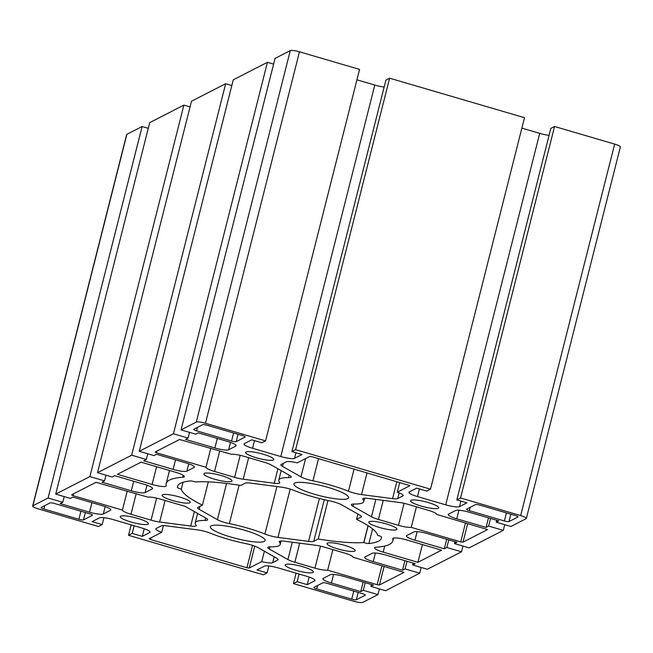 <?xml version="1.0" encoding="UTF-8"?>
<svg xmlns="http://www.w3.org/2000/svg" width="653" height="653" viewBox="0 0 653 653"><rect width="100%" height="100%" fill="white"/><g stroke="black" fill="none" stroke-linecap="round" stroke-linejoin="round"><path stroke-width="0.98" d="M368.137 525.747L363.884 542.561A3.698 0.669 -165.8 0 0 368.88 543.525L372.577 528.914M361.272 516.254L361.068 517.078L356.579 519.372A101.297 18.284 14.2 0 1 377.703 535.387A3.894 0.702 -165.8 0 1 381.581 537.06A105.19 18.986 14.2 0 1 381.474 538.039A105.19 18.986 14.2 0 1 368.88 543.525M361.068 517.078A11.689 2.106 -165.8 0 0 361.403 516.719A11.689 2.106 -165.8 0 0 359.819 515.119L341.592 504.81A11.689 2.106 -165.8 0 0 329.626 500.867A43.824 7.909 -165.8 0 1 294.087 490.46A11.689 2.106 -165.8 0 0 281.027 487.073L250.442 483.098A11.689 2.106 -165.8 0 0 245.25 483.163L240.761 485.457A101.297 18.284 14.2 0 0 195.223 481.955L195.116 481.914A3.698 0.669 -165.8 0 0 190.129 480.951A105.19 18.986 14.2 0 0 177.526 486.436A105.19 18.986 14.2 0 0 177.42 487.424A3.894 0.702 -165.8 0 0 181.297 489.089L183.02 482.281M486.077 527.395L488.632 526.081L503.292 530.375L469.123 547.883L454.464 543.59L457.018 542.284L427.699 533.697A11.689 2.106 -165.8 0 0 413.912 531.901L406.77 535.566A11.689 2.106 -165.8 0 0 406.427 535.917A11.689 2.106 -165.8 0 0 414.973 540.211L444.293 548.798L446.848 547.492L461.508 551.785L427.34 569.285L412.68 564.992L415.235 563.686L385.915 555.099A11.689 2.106 -165.8 0 0 372.137 553.311L364.986 556.968A11.689 2.106 -165.8 0 0 364.652 557.327A11.689 2.106 -165.8 0 0 373.198 561.621L402.517 570.208L405.072 568.894L419.732 573.187L385.564 590.696L370.904 586.402L373.459 585.096L344.139 576.509A11.689 2.106 -165.8 0 0 330.353 574.713L323.211 578.378A11.689 2.106 -165.8 0 0 322.868 578.729A11.689 2.106 -165.8 0 0 331.414 583.023L360.734 591.61L363.288 590.304L377.948 594.597L362.725 602.401A7.795 1.404 14.2 0 1 353.534 601.201L293.434 583.602L297.148 581.701L307.22 584.647L314.648 580.844A11.689 2.106 -165.8 0 0 314.983 580.493A11.689 2.106 -165.8 0 0 306.445 576.199L278.219 567.93A11.689 2.106 -165.8 0 0 264.441 566.143L257.013 569.947L267.093 572.893L263.379 574.803L128.502 535.305L132.216 533.403L142.297 536.35L149.725 532.546A11.689 2.106 -165.8 0 0 150.059 532.195A11.689 2.106 -165.8 0 0 141.513 527.902L113.296 519.633A11.689 2.106 -165.8 0 0 99.517 517.845L92.089 521.649L102.17 524.604L98.456 526.506L38.347 508.899A7.795 1.404 14.2 0 1 32.65 506.042A7.795 1.404 14.2 0 1 32.87 505.806L48.102 498.002L62.761 502.296L60.207 503.602L89.526 512.189A11.689 2.106 -165.8 0 0 103.305 513.984L110.455 510.32A11.689 2.106 -165.8 0 0 110.79 509.969A11.689 2.106 -165.8 0 0 102.243 505.675L72.924 497.088L70.377 498.394L55.709 494.101L89.877 476.592L104.537 480.886L101.982 482.2L131.31 490.787A11.689 2.106 -165.8 0 0 145.088 492.574L152.239 488.909A11.689 2.106 -165.8 0 0 152.573 488.558A11.689 2.106 -165.8 0 0 144.027 484.265L114.708 475.678L112.153 476.992L97.493 472.699L131.661 455.19L146.321 459.483L143.766 460.789L173.086 469.376A11.689 2.106 -165.8 0 0 186.864 471.172L194.014 467.507A11.689 2.106 -165.8 0 0 194.349 467.156A11.689 2.106 -165.8 0 0 185.803 462.863L156.483 454.276L153.928 455.582L139.269 451.288L173.437 433.78L188.097 438.073L185.542 439.387L214.861 447.974A11.689 2.106 -165.8 0 0 228.648 449.762L235.798 446.097A11.689 2.106 -165.8 0 0 236.133 445.746A11.689 2.106 -165.8 0 0 227.587 441.452L198.267 432.866L195.712 434.172L181.052 429.886L196.275 422.083A7.795 1.404 14.2 0 1 205.466 423.275L265.567 440.881L261.853 442.783L251.78 439.828L244.353 443.632A11.689 2.106 -165.8 0 0 244.018 443.991A11.689 2.106 -165.8 0 0 252.564 448.285L280.782 456.545A11.689 2.106 -165.8 0 0 294.56 458.341L301.988 454.529L291.907 451.582L295.621 449.68L430.498 489.17L426.784 491.08L416.704 488.126L409.276 491.929A11.689 2.106 -165.8 0 0 408.941 492.28A11.689 2.106 -165.8 0 0 417.487 496.582L445.705 504.842A11.689 2.106 -165.8 0 0 459.483 506.638L466.911 502.826L456.839 499.88L460.553 497.978L520.653 515.576A7.795 1.404 14.2 0 1 526.351 518.441A7.795 1.404 14.2 0 1 526.13 518.678L510.899 526.473L496.239 522.18L498.794 520.874L469.474 512.287A11.689 2.106 -165.8 0 0 455.696 510.499L448.546 514.156A11.689 2.106 -165.8 0 0 448.211 514.515A11.689 2.106 -165.8 0 0 456.757 518.809L486.077 527.395L488.485 517.853M384.16 87.02A11.689 2.106 14.2 0 1 374.781 85.07L356.93 79.837M549.083 135.318A11.689 2.106 14.2 0 1 539.705 133.367L521.853 128.135M444.293 548.798L446.709 539.264M402.517 570.208L404.925 560.666M360.734 591.61L363.15 582.076M277.99 559.221L277.778 560.045A11.689 2.106 -165.8 0 0 278.113 559.686A11.689 2.106 -165.8 0 0 276.529 558.086L258.033 547.622A11.689 2.106 -165.8 0 0 246.067 543.68A43.824 7.909 -165.8 0 1 210.527 533.272A11.689 2.106 -165.8 0 0 197.467 529.885L166.425 525.845A11.689 2.106 -165.8 0 0 161.234 525.91L156.149 528.522A11.689 2.106 -165.8 0 0 155.814 528.873A11.689 2.106 -165.8 0 0 161.699 532.317L163.397 525.608M292.291 542.219L287.9 559.572A11.689 2.106 -165.8 0 0 294.854 562.266L299.686 543.182M320.501 546.137L314.934 568.143L294.854 562.266M375.85 499.406L371.459 516.76A11.689 2.106 -165.8 0 0 378.414 519.453L383.246 500.369M404.06 503.316L398.493 525.33L378.414 519.453M487.456 529.518L436.571 514.393A11.689 2.106 -165.8 0 0 428.017 510.205L407.937 504.32A11.689 2.106 -165.8 0 0 399.35 502.467L368.3 498.427A11.689 2.106 -165.8 0 0 362.782 498.843A11.689 2.106 -165.8 0 0 362.986 499.423A43.824 7.909 -165.8 0 1 363.77 501.586A43.824 7.909 -165.8 0 1 353.983 504.034A11.689 2.106 -165.8 0 0 351.379 504.687A11.689 2.106 -165.8 0 0 352.963 506.287L353.534 504.034M371.459 516.76L352.963 506.287M289.206 475.155L288.577 477.629A11.689 2.106 -165.8 0 0 291.189 476.976A11.689 2.106 -165.8 0 0 289.597 475.376L271.101 464.912A11.689 2.106 -165.8 0 0 264.147 462.218L244.067 456.333A11.689 2.106 -165.8 0 0 231.333 454.292L179.559 439.502L155.145 452.015L156.508 452.782L156.94 451.092M319.407 498.517L308.559 541.386A11.689 2.106 -165.8 0 0 313.75 541.321L324.28 499.7M363.884 542.561L363.778 542.529A101.297 18.284 14.2 0 1 318.24 539.019L313.75 541.321M318.24 539.019L327.977 500.516M181.297 489.089A101.297 18.284 14.2 0 0 202.422 505.104L197.932 507.405A11.689 2.106 -165.8 0 0 197.598 507.756A11.689 2.106 -165.8 0 0 199.189 509.356L199.94 506.377M226.575 483.432L217.408 519.674L199.189 509.356M276.929 486.542L264.914 534.023A11.689 2.106 -165.8 0 0 277.974 537.403L290.193 489.105M308.559 541.386L277.974 537.403M217.408 519.674A11.689 2.106 -165.8 0 0 229.374 523.616L239.096 485.195M264.914 534.023A43.824 7.909 -165.8 0 0 229.374 523.616M205.646 517.968L205.018 520.441A11.689 2.106 -165.8 0 0 207.63 519.788A11.689 2.106 -165.8 0 0 206.038 518.188L185.142 506.361L160.507 499.145A11.689 2.106 -165.8 0 0 147.774 497.104L95.999 482.314L71.585 494.827L72.948 495.603L73.381 493.905M194.357 511.577L190.7 526.049A11.689 2.106 -165.8 0 0 196.227 525.632A11.689 2.106 -165.8 0 0 196.014 525.053A43.824 7.909 -165.8 0 1 195.231 522.898L197.63 513.429M205.018 520.441A43.824 7.909 -165.8 0 0 195.231 522.898M156.63 498.141L151.063 520.155A11.689 2.106 -165.8 0 0 159.65 522.016L165.095 500.492M190.7 526.049L159.65 522.016M151.063 520.155L130.984 514.278A11.689 2.106 -165.8 0 1 122.429 510.091L127.237 491.089M277.778 560.045L272.693 562.649A11.689 2.106 -165.8 0 1 261.755 561.613L264.383 551.214M314.934 568.143A11.689 2.106 -165.8 0 0 327.667 570.191L332.875 549.622M403.897 572.33L353.012 557.205A11.689 2.106 -165.8 0 0 344.458 553.018L324.378 547.141A11.689 2.106 -165.8 0 0 315.791 545.279L284.749 541.239A11.689 2.106 -165.8 0 0 279.223 541.655A11.689 2.106 -165.8 0 0 279.427 542.235L279.68 541.247M287.9 559.572L269.403 549.1A11.689 2.106 -165.8 0 1 267.82 547.5A11.689 2.106 -165.8 0 1 270.424 546.847A43.824 7.909 -165.8 0 0 280.21 544.398A43.824 7.909 -165.8 0 0 279.427 542.235M383.205 552.144L417.928 562.306L441.599 550.177L406.884 540.007A11.689 2.106 -165.8 0 0 392.771 538.57A11.689 2.106 -165.8 0 0 392.771 538.782A116.879 21.1 -165.8 0 1 392.804 540.913A116.879 21.1 -165.8 0 1 376.316 547.214A11.689 2.106 -165.8 0 0 374.667 547.843A11.689 2.106 -165.8 0 0 383.205 552.144L384.748 546.055M417.928 562.306L422.418 544.561M398.493 525.33A11.689 2.106 -165.8 0 0 411.227 527.379L416.434 506.81M240.19 455.329L234.623 477.343L214.543 471.466A11.689 2.106 -165.8 0 1 205.989 467.279L210.797 448.276M156.606 466.724L152.116 484.469A11.689 2.106 -165.8 0 0 166.237 485.905A11.689 2.106 -165.8 0 0 166.229 485.693A116.879 21.1 -165.8 0 1 166.197 483.571L169.502 470.495M183.191 475.294L182.685 477.261A116.879 21.1 -165.8 0 0 166.197 483.571M182.685 477.261A11.689 2.106 -165.8 0 0 184.342 476.633A11.689 2.106 -165.8 0 0 175.796 472.339L141.072 462.169L117.401 474.298L152.116 484.469M234.623 477.343A11.689 2.106 -165.8 0 0 243.21 479.204L248.654 457.68M277.917 468.764L274.26 483.236L243.21 479.204M274.26 483.236A11.689 2.106 -165.8 0 0 279.778 482.82A11.689 2.106 -165.8 0 0 279.574 482.24A43.824 7.909 -165.8 0 1 278.79 480.077L281.19 470.617M288.577 477.629A43.824 7.909 -165.8 0 0 278.79 480.077M403.064 495.137L402.852 495.962A11.689 2.106 -165.8 0 0 403.187 495.611A11.689 2.106 -165.8 0 0 397.302 492.166L399.767 482.42M396.893 481.579L392.575 498.631A11.689 2.106 -165.8 0 0 397.767 498.565L399.203 492.876M402.852 495.962L397.767 498.565M354.081 469.042L348.473 491.211A11.689 2.106 -165.8 0 0 361.533 494.59L367.035 472.837M392.575 498.631L361.533 494.59M305.588 458.594L300.968 476.853A11.689 2.106 -165.8 0 0 312.934 480.804L318.542 458.635M348.473 491.211A43.824 7.909 -165.8 0 0 312.934 480.804M409.872 485.603L312.077 456.741L309.783 456.439L297.246 462.863A11.689 2.106 -165.8 0 0 286.308 461.834L281.223 464.438A11.689 2.106 -165.8 0 0 280.888 464.789A11.689 2.106 -165.8 0 0 282.471 466.389L283.222 463.41M300.968 476.853L282.471 466.389M526.351 518.441L620.35 146.958A7.795 1.404 -165.8 0 0 614.653 144.101L554.544 126.494L550.83 128.396L456.839 499.88M122.429 510.091L72.948 495.603M409.839 485.742L397.302 492.166M487.416 529.656L463.001 542.161L467.719 523.51M465.516 522.865L460.708 541.868L463.001 542.161M460.708 541.868L411.227 527.379M261.755 561.613L249.217 568.037L254.76 546.145M252.58 545.386L246.924 567.735L249.217 568.037M246.924 567.735L150.533 539.509L150.957 537.819M161.699 532.317L149.162 538.733L150.533 539.509M403.864 572.469L379.442 584.982L384.16 566.322M381.956 565.678L377.148 584.68L379.442 584.982M377.148 584.68L327.667 570.191M205.989 467.279L156.508 452.782M230.991 537.092A28.242 5.102 14.2 0 1 210.339 526.718A28.242 5.102 14.2 0 1 238.974 528.701A28.242 5.102 14.2 0 1 265.102 540.578A28.242 5.102 14.2 0 1 230.991 537.092M314.55 494.28A28.242 5.102 14.2 0 1 293.899 483.906A28.242 5.102 14.2 0 1 322.533 485.889A28.242 5.102 14.2 0 1 348.661 497.757A28.242 5.102 14.2 0 1 314.55 494.28M80.939 511.242L78.907 519.282L43.865 509.022L44.73 505.634M92.448 515.062L92.375 515.331A3.894 0.702 -165.8 0 0 92.489 515.217A3.894 0.702 -165.8 0 0 89.641 513.789L54.599 503.528A3.894 0.702 -165.8 0 0 50.012 502.924L41.131 507.471A3.894 0.702 -165.8 0 0 41.017 507.593A3.894 0.702 -165.8 0 0 43.865 509.022M92.375 515.331L83.502 519.878L85.355 512.532M78.907 519.282A3.894 0.702 -165.8 0 0 83.502 519.878M233.611 433.012L231.578 441.061L196.537 430.8L197.402 427.413M245.12 436.833L245.046 437.11A3.894 0.702 -165.8 0 0 245.161 436.996A3.894 0.702 -165.8 0 0 242.312 435.559L207.27 425.299A3.894 0.702 -165.8 0 0 202.683 424.703L193.802 429.25A3.894 0.702 -165.8 0 0 193.688 429.372A3.894 0.702 -165.8 0 0 196.537 430.8M245.046 437.11L236.174 441.657L238.035 434.31M231.578 441.061A3.894 0.702 -165.8 0 0 236.174 441.657M506.434 512.907L504.402 520.955L469.36 510.695L470.217 507.299M517.935 516.727L517.87 517.005A3.894 0.702 -165.8 0 0 517.984 516.882A3.894 0.702 -165.8 0 0 515.135 515.454L480.094 505.193A3.894 0.702 -165.8 0 0 475.498 504.598L466.626 509.144A3.894 0.702 -165.8 0 0 466.511 509.258A3.894 0.702 -165.8 0 0 469.36 510.695M517.87 517.005L508.997 521.551L510.85 514.205M504.402 520.955A3.894 0.702 -165.8 0 0 508.997 521.551M353.763 591.128L351.73 599.176L316.689 588.916L317.546 585.529M365.264 594.956L365.198 595.226A3.894 0.702 -165.8 0 0 365.313 595.112A3.894 0.702 -165.8 0 0 362.464 593.675L327.422 583.415A3.894 0.702 -165.8 0 0 322.827 582.819L313.954 587.365A3.894 0.702 -165.8 0 0 313.84 587.488A3.894 0.702 -165.8 0 0 316.689 588.916M365.198 595.226L356.326 599.772L358.179 592.426M351.73 599.176A3.894 0.702 -165.8 0 0 356.326 599.772M214.47 479.163A14.513 2.62 14.2 0 1 203.858 473.825A14.513 2.62 14.2 0 1 218.567 474.845A14.513 2.62 14.2 0 1 231.995 480.951A14.513 2.62 14.2 0 1 214.47 479.163M172.694 500.565A14.513 2.62 14.2 0 1 162.083 495.235A14.513 2.62 14.2 0 1 176.792 496.256A14.513 2.62 14.2 0 1 190.219 502.353A14.513 2.62 14.2 0 1 172.694 500.565M130.91 521.976A14.513 2.62 14.2 0 1 120.299 516.637A14.513 2.62 14.2 0 1 135.008 517.658A14.513 2.62 14.2 0 1 148.435 523.763A14.513 2.62 14.2 0 1 130.91 521.976M295.833 570.273A14.513 2.62 14.2 0 1 285.222 564.935A14.513 2.62 14.2 0 1 299.939 565.955A14.513 2.62 14.2 0 1 313.367 572.061A14.513 2.62 14.2 0 1 295.833 570.273M337.617 548.863A14.513 2.62 14.2 0 1 327.006 543.533A14.513 2.62 14.2 0 1 341.715 544.553A14.513 2.62 14.2 0 1 355.142 550.65A14.513 2.62 14.2 0 1 337.617 548.863M379.393 527.453A14.513 2.62 14.2 0 1 368.782 522.122A14.513 2.62 14.2 0 1 383.499 523.143A14.513 2.62 14.2 0 1 396.918 529.24A14.513 2.62 14.2 0 1 379.393 527.453M421.177 506.051A14.513 2.62 14.2 0 1 410.566 500.72A14.513 2.62 14.2 0 1 425.274 501.741A14.513 2.62 14.2 0 1 438.702 507.838A14.513 2.62 14.2 0 1 421.177 506.051M256.245 457.753A14.513 2.62 14.2 0 1 245.642 452.423A14.513 2.62 14.2 0 1 260.351 453.443A14.513 2.62 14.2 0 1 273.778 459.541A14.513 2.62 14.2 0 1 256.245 457.753M265.567 440.881L359.566 69.398L299.466 51.799A7.795 1.404 -165.8 0 0 290.275 50.599L275.052 58.403L181.052 429.886M293.434 583.602L296.07 573.163M148.264 128.331L142.101 126.527L126.87 134.322A7.795 1.404 -165.8 0 0 126.649 134.559L32.65 506.042M202.422 505.104L208.307 481.857M363.778 542.529L368.039 525.681M356.579 519.372L357.926 514.05M188.097 438.073L189.541 432.368M273.607 64.108L267.436 62.304L233.268 79.813L139.269 451.288M173.437 433.78L267.436 62.304M146.321 459.483L147.766 453.778M231.823 85.519L225.66 83.715L191.492 101.215L97.493 472.699M131.661 455.19L225.66 83.715M104.537 480.886L105.982 475.18M190.047 106.921L183.877 105.117L149.708 122.625L55.709 494.101M89.877 476.592L183.877 105.117M62.761 502.296L64.206 496.59M48.102 498.002L142.101 126.527M102.17 524.604L103.917 517.682M142.297 536.35L144.215 528.767M132.216 533.403L134.159 525.747M128.502 535.305L131.147 524.865M267.093 572.893L268.84 565.98M307.22 584.647L309.147 577.064M297.148 581.701L299.082 574.044M377.948 594.597L379.393 588.892M363.288 590.304L365.215 582.68M370.904 586.402L371.386 584.484M419.732 573.187L421.177 567.481M405.072 568.894L406.999 561.278M412.68 564.992L413.169 563.082M461.508 551.785L462.953 546.079M446.848 547.492L448.774 539.868M454.464 543.59L454.945 541.672M503.292 530.375L504.736 524.669M488.632 526.081L490.558 518.466M496.239 522.18L496.729 520.27M460.553 497.978L554.544 126.494M430.498 489.17L524.498 117.695L389.621 78.197L385.907 80.107L291.907 451.582M295.621 449.68L389.621 78.197M177.902 485.522L177.42 487.424M252.564 448.285L254.499 440.628M374.781 85.07L280.782 456.545M294.56 458.341L295.972 452.774M417.487 496.582L419.422 488.926M539.705 133.367L445.705 504.842M459.483 506.638L460.896 501.063M456.757 518.809L458.92 510.238M414.973 540.211L417.145 531.64M373.198 561.621L375.369 553.05M331.414 583.023L333.585 574.452M314.86 580.019L314.648 580.844M149.937 531.722L149.725 532.546M91.942 502.655L89.526 512.189M103.305 513.984L105.174 506.614M110.667 509.495L110.455 510.32M133.718 481.245L131.31 490.787M145.088 492.574L146.949 485.212M152.443 488.093L152.239 488.909M175.502 459.843L173.086 469.376M186.864 471.172L188.733 463.801M194.227 466.683L194.014 467.507M217.278 438.432L214.861 447.974M228.648 449.762L230.509 442.399M236.002 445.281L235.798 446.097M130.984 514.278L136.191 493.709M272.693 562.649L274.187 556.764M269.403 549.1L269.975 546.847M214.543 471.466L219.751 450.897M362.986 499.423L363.239 498.435M614.653 144.101L520.653 515.576M290.275 50.599L196.275 422.083M205.466 423.275L299.466 51.799M32.87 505.806L126.87 134.322M280.21 544.398L281.068 541.019M392.804 540.913L393.522 538.064M363.77 501.586L364.627 498.206"/></g></svg>
